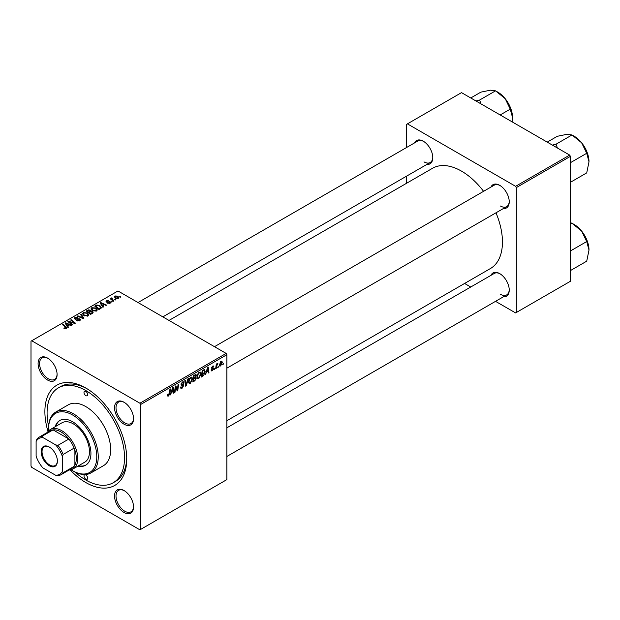 <?xml version="1.0" encoding="UTF-8"?>
<svg xmlns="http://www.w3.org/2000/svg" width="620" height="620" viewBox="0 0 620 620"><rect width="100%" height="100%" fill="white"/><g stroke="black" fill="none" stroke-linecap="round" stroke-linejoin="round"><path stroke-width="0.93" d="M124.047 512.476A13.438 7.758 60 0 1 114.545 496.015A13.438 7.758 60 0 1 124.047 490.536L124.047 490.536A13.438 7.758 60 0 1 133.548 506.989A13.438 7.758 60 0 1 124.047 512.476M124.418 490.753A12.408 7.161 -120 0 0 118.575 490.343A12.408 7.161 -120 0 0 116.676 500.278A12.408 7.161 -120 0 0 124.775 511.213A12.408 7.161 -120 0 0 130.975 511.825A12.408 7.161 -120 0 0 133.54 506.555M47.593 380.052A13.438 7.758 60 0 1 38.091 363.599A13.438 7.758 60 0 1 47.593 358.112L47.593 358.112A13.438 7.758 60 0 1 57.094 374.565A13.438 7.758 60 0 1 47.593 380.052M47.965 358.337A12.408 7.161 -120 0 0 42.121 357.918A12.408 7.161 -120 0 0 40.222 367.862A12.408 7.161 -120 0 0 48.321 378.789A12.408 7.161 -120 0 0 54.521 379.401A12.408 7.161 -120 0 0 57.087 374.131M124.047 424.196A13.438 7.758 60 0 1 114.545 407.735A13.438 7.758 60 0 1 124.047 402.248L124.047 402.248A13.438 7.758 60 0 1 133.548 418.709A13.438 7.758 60 0 1 124.047 424.196M124.418 402.473A12.408 7.161 -120 0 0 118.575 402.062A12.408 7.161 -120 0 0 116.676 411.998A12.408 7.161 -120 0 0 124.775 422.925A12.408 7.161 -120 0 0 130.975 423.545A12.408 7.161 -120 0 0 133.54 418.275M490.947 187.07A13.438 7.758 60 0 1 499.736 185.349L499.736 185.349A13.438 7.758 60 0 1 509.237 201.802A13.438 7.758 60 0 1 503.355 208.553M500.107 185.574A12.408 7.161 -120 0 0 494.264 185.155L214.481 346.688M414.493 142.933A13.438 7.758 60 0 1 423.282 141.205L423.282 141.205A13.438 7.758 60 0 1 432.783 157.666A13.438 7.758 60 0 1 426.901 164.416M423.654 141.43A12.408 7.161 -120 0 0 417.81 141.019L138.028 302.545M490.947 275.35A13.438 7.758 60 0 1 499.736 273.629L499.736 273.629A13.438 7.758 60 0 1 509.237 290.09A13.438 7.758 60 0 1 503.355 296.833M500.107 273.854A12.408 7.161 -120 0 0 494.264 273.435L226.889 427.808M48.011 431.574A57.885 33.418 60 0 1 85.816 388.027A57.885 33.418 60 0 1 126.751 458.924A57.885 33.418 60 0 1 85.816 482.554A57.885 33.418 60 0 1 70.138 469.898M86.932 388.686A54.785 31.628 -120 0 0 60.62 386.586L58.427 387.849A54.785 31.628 -120 0 0 48.6 426.211M226.889 420.693L490.451 268.522A57.885 33.418 -120 0 0 495.985 212.807M483.577 191.324A57.885 33.418 -120 0 0 461.512 171.128A57.885 33.418 -120 0 0 432.566 168.26L168.996 320.431M140.639 404.488L139.903 403.225L226.153 353.423L117.978 290.974L31 341.186L31 466.1L31.729 467.364L139.903 529.821L226.889 479.601L226.889 354.694L140.639 404.488L140.639 529.395M201.035 373.86L198.811 378.58L197.71 378.704L197.052 377.038L197.749 374.015L199.268 372.248L200.415 372.132L201.035 373.86L200.454 373.519M206.421 372.488L205.22 374.798L207.599 367.521L208.25 367.141L208.948 372.643L208.413 372.953L208.243 371.442L206.042 372.271M167.547 395.413L168.594 396.017L167.547 395.32L167.594 394.754L168.129 394.367L168.632 395.312L169.942 389.259L170.477 388.949L169.849 393.638L168.594 396.017L167.834 396.141M167.687 394.684L168.632 395.312M180.505 387.175L182.125 387.515L183.163 385.927L181.637 385.284L181.04 384.346L182.466 381.951L183.528 381.788L183.962 382.796L183.427 383.3L182.451 382.649L181.567 383.997L183.698 385.562L182.086 388.228L180.931 388.438L180.505 387.144L181.04 386.764L181.28 387.663L180.505 387.213M183.024 385.493L181.063 384.64M183.435 383.16L181.931 382.346M181.11 383.733L181.768 384.408M182.683 384.493L183.342 384.609M188.48 378.556L186.24 385.756L185.566 386.144L184.783 380.688L185.318 380.378L185.984 385.059L187.907 378.89L188.48 378.556M192.533 378.766L190.301 383.486L189.201 383.617L188.542 381.943L189.247 378.928L190.766 377.162L191.906 377.045L192.533 378.766L191.944 378.433M223.285 363.522L222.634 364.746L223.285 363.522M195.68 374.496L196.385 375.425L195.68 377.27L196.323 378.099L194.85 380.788L192.797 381.966L193.665 375.565L196.059 374.55M195.308 377.053L196.021 377.34M171.407 392.708L170.206 395.017L172.577 387.733L173.228 387.361L173.933 392.863L173.399 393.173L173.228 391.662L171.027 392.491M175.545 388.329L174.995 392.243L174.46 392.553L175.336 386.144L175.894 385.818L177.359 389.988L178.072 384.563L178.607 384.253L177.746 390.662L177.18 390.988L175.708 386.834L175.545 388.329L175.073 388.05M212.342 370.76L211.404 370.915L211.071 369.962L211.606 369.574L212.365 370.21L213.063 369.148L211.536 368.001L212.652 366.133L213.559 365.986L213.861 366.738L213.327 367.125L212.629 366.683L212.071 367.598L213.598 368.792L212.342 370.76L211.071 370.031M211.606 369.574L212.365 370.21M213.327 367.125L212.226 366.451M213.598 368.792L212.559 368.048M204.096 369.613L205.22 371.303L203.639 375.565L201.306 377.061L202.167 370.651L204.685 369.683M222.301 362.359L220.642 365.971L219.782 366.063L219.379 364.986L221.061 361.282L221.883 361.189L222.301 362.359L221.658 361.987M218.372 366.358L217.713 367.583L218.372 366.358M216.465 366.583L216.194 368.458L215.659 368.768L216.287 364.111L216.829 363.8L216.69 364.769L217.915 363.25L216.465 366.583L215.993 366.312M214.784 368.435L214.125 369.652L214.784 368.435M112.329 301.832L111.182 301.653L111.724 301.336L112.329 301.832M115.917 299.755L114.77 299.576L115.312 299.266L115.917 299.755M91.016 309.047L91.76 307.721L95.806 308.016L97.301 309.907L96.549 311.023L92.574 310.76L90.993 308.822M103.47 306.947L102.889 307.28L100.153 302.955L100.804 302.576L106.617 305.125L106.082 305.435L104.517 304.73L102.703 305.776L103.47 306.947M92.519 313.271L90.474 314.449L86.219 311L88.319 309.884L90.187 310.139L90.729 311.271L92.403 311.496L93.101 312.472L92.519 313.271M90.83 310.938L90.729 311.674M83.917 318.238L83.235 318.626L77.337 316.123L77.872 315.812L82.925 317.959L80.46 314.325L81.034 313.991L83.917 318.238M65.767 328.685L65.503 327.135L62.496 324.694L63.039 324.384L66.805 327.833L66.332 328.461L63.736 328.12L66.022 327.763L66.022 328.608M72.672 324.725L72.129 325.035L67.89 321.579L68.448 321.253L74.253 322.919L70.626 319.998L71.168 319.688L75.415 323.144L74.857 323.462L69.045 321.811L72.672 324.725M139.903 403.225L31.729 340.767M68.448 327.166L67.874 327.492L65.139 323.167L65.782 322.795L71.602 325.345L71.068 325.655L69.502 324.942L67.681 325.996L68.448 327.166M79.825 320.672L76.516 320.587L79.267 320.308L79.445 319.215L74.881 319.029L74.284 318.254L74.958 317.425L77.934 317.417L75.539 317.773L75.384 318.703L79.934 318.874L80.561 319.726L79.825 320.672M79.778 320.695L79.445 319.215M75.539 317.773L75.384 319.246M82.507 313.953L83.251 312.635L87.296 312.929L88.792 314.821L88.04 315.929L84.072 315.665L82.483 313.728M106.477 302.056L106.539 300.801L108.872 300.754L106.973 301.088L107.283 301.847L110.259 301.863L110.081 303.203L107.547 303.211L109.639 302.924L109.763 302.188L106.477 302.056L106.028 301.452M109.639 303.413L109.763 302.188M106.973 301.088L106.927 302.235M110.259 303.095L110.259 301.863L110.686 302.459M100.487 308.667L98.975 309.543L94.721 306.086L96.72 305.009L99.874 305.528L101.192 308.117L100.487 308.667M101.432 307.497L101.192 308.117M118.381 298.414L115.63 298.29L114.351 296.755L114.948 295.949L117.738 296.127L118.939 297.585L118.381 298.414M111.918 298.383L113.871 300.94L113.328 301.25L110.236 298.739L110.779 298.429L111.414 298.949L111.437 297.972L111.933 297.84L112.305 298.298L111.724 298.716L111.724 299.948M111.414 299.692L111.437 297.972L111.437 299.716M120.838 296.918L120.303 297.228L119.683 296.74L120.226 296.422L120.838 296.918M569.687 155.093L570.415 156.356L516.328 187.581L515.6 186.318L569.687 155.093L461.512 92.636L406.689 124.287L406.689 147.436M406.689 176.08L406.689 183.202M516.328 187.581L516.328 312.496L515.6 312.914L495.55 301.343M470.743 287.021L464.574 283.464M516.328 312.496L570.415 281.271L570.415 156.356M515.6 186.318L407.418 123.861M500.464 206.026A12.408 7.161 -120 0 0 506.672 206.638A12.408 7.161 -120 0 0 509.229 201.368M424.01 161.882A12.408 7.161 -120 0 0 430.218 162.502A12.408 7.161 -120 0 0 432.775 157.232M500.464 294.306A12.408 7.161 -120 0 0 506.672 294.919A12.408 7.161 -120 0 0 509.229 289.656M226.153 353.423L226.889 354.694M75.074 472.068A54.785 31.628 -120 0 0 85.816 480.027A54.785 31.628 -120 0 0 113.212 482.74L115.405 481.476A54.785 31.628 -120 0 0 126.736 457.63M68.448 322.036L68.448 321.253M74.253 323.307L74.253 322.919M71.168 320.439L71.168 319.688M69.045 322.524L69.045 321.811M65.782 324.198L65.782 322.795M67.681 327.197L67.681 325.996M66.565 324.198L67.379 325.485L68.828 324.64L65.945 323.346L66.565 325.43M67.379 326.709L67.379 325.485M65.945 324.446L65.945 323.346M68.828 325.337L68.828 324.64M64.209 328.445L64.209 327.771M64.604 328.623L64.604 328.058M63.039 325.128L63.039 324.384M66.154 328.553L66.154 326.911M76.981 320.819L76.981 320.246M77.144 320.889L77.144 320.339M77.872 321.083L77.872 320.602M79.267 320.935L79.267 320.308M74.958 319.075L74.958 317.425M76.043 319.346L76.043 318.858M79.934 320.61L79.934 318.874M77.872 316.355L77.872 315.812M82.925 318.494L82.925 317.959M81.034 315.177L81.034 313.991M83.251 315.099L83.251 312.635M87.296 313.612L87.296 312.929M83.32 313.937L84.63 315.371L87.482 315.565L87.994 314.774L86.715 313.201L83.832 312.984L83.32 315.154L83.32 313.937M84.63 315.937L84.63 315.371M87.482 316.169L87.482 315.565M88.319 310.481L88.319 309.884M90.187 311.93L90.187 310.139M92.403 313.333L92.403 311.496M87.257 311.093L88.582 312.162L90.094 311.046L89.675 310.465L88.164 310.566L87.257 311.093L87.257 311.837M88.582 312.914L88.582 312.162M90.094 311.023L90.094 311.976L89.675 310.465M89.079 312.573L90.512 313.736L92.008 312.844L91.853 311.798L90.202 311.922L89.079 312.573L89.079 313.317M90.512 314.425L90.512 313.736M92.008 313.565L91.853 311.798M107.942 303.397L107.942 302.824M106.539 302.087L106.539 300.801M107.283 302.289L107.283 301.847M109.314 302.064L109.314 301.622M100.804 303.978L100.804 302.576M102.703 306.978L102.703 305.776M101.587 303.978L102.393 305.265L103.842 304.428L100.967 303.134L101.587 305.211M102.393 306.489L102.393 305.265M100.967 304.234L100.967 303.134M103.842 305.118L103.842 304.428M96.72 305.629L96.72 305.009M99.874 306.203L99.874 305.528M95.759 306.179L99.014 308.822L100.634 307.388L99.308 305.823L97.286 305.397L95.759 306.179L95.759 306.931M99.014 309.519L99.014 308.822M99.696 309.124L99.696 308.435M91.76 310.186L91.76 307.721M95.806 308.698L95.806 308.016M91.814 310.233L91.814 308.876L93.132 310.465L95.984 310.651L96.503 309.868L95.216 308.287L92.341 308.078L91.822 310.24M93.132 311.031L93.132 310.465M95.984 311.256L95.984 310.651M114.948 297.801L114.948 295.949M117.738 296.825L117.738 296.127M117.916 298.608L117.203 296.438L115.39 296.228L115.057 297.894M115.39 296.228L116.111 297.949L117.916 298.142L118.226 297.662L118.226 298.491M116.111 298.514L116.111 297.949M115.312 300.003L115.312 299.266M110.779 299.181L110.779 298.429M111.933 298.375L111.933 297.84M111.724 302.079L111.724 301.336M120.226 297.166L120.226 296.422M222.704 364.173L223.161 364.436M194.246 380.44L194.85 380.788M195.145 374.713L196.385 375.425M194.975 377.324L196.323 378.099M194.099 375.999L193.828 377.999L195.564 376.751L195.858 375.759L193.642 375.736M193.37 377.727L193.828 377.999M194.417 375.131L195.858 375.759M193.269 378.479L193.727 378.743L193.44 380.913L194.959 379.998L195.788 378.386L194.812 377.425M192.975 380.641L193.44 380.913M194.262 377.751L194.858 378.091L193.727 378.743M195.788 378.386L194.858 378.091M188.581 382.494L190.301 383.486M189.666 379.138L189.077 381.664L189.534 382.842L190.34 382.772L191.999 379.014L191.549 377.789L190.751 377.859L189.666 379.138L189.255 378.905M188.565 381.378L189.077 381.664M190.224 377.557L190.751 377.859M185.442 385.291L186.24 385.756M185.357 384.695L185.984 385.059M180.513 387.314L182.086 388.228M181.04 384.346L182.916 385.431M182.482 381.943L183.962 382.796M182.365 382.005L183.962 382.928M181.063 384.005L181.683 384.361M181.055 384.044L183.698 385.562M169.384 393.375L169.849 393.638M170.384 394.452L170.779 394.684M173.321 392.507L173.933 392.863M172.624 391.313L173.228 391.662M172.407 389.685L171.701 391.848L173.15 391.011L172.833 388.236L172.407 389.685L172.019 389.461M171.306 391.623L171.701 391.848M174.538 391.979L174.995 392.243M176.646 389.577L177.359 389.988M176.863 390.151L177.746 390.662M175.274 386.578L175.708 386.834M212.738 366.087L213.861 366.738M211.653 367.358L212.071 367.598M205.406 374.24L205.794 374.465M208.335 372.295L208.948 372.643M207.646 371.093L208.243 371.442M207.421 369.474L206.716 371.628L208.165 370.791L207.847 368.017L207.421 369.474L207.034 369.241M206.328 371.403L206.716 371.628M202.221 375.836L202.817 376.185M204.639 370.969L205.22 371.303M203.128 375.278L203.639 375.565M202.608 371.086L201.942 375.999L204.693 371.574L204.05 370.357L202.143 370.822M201.485 375.736L201.942 375.999M203.368 369.962L204.321 370.404L203.461 369.908M197.09 377.58L198.811 378.58M198.167 374.232L197.578 376.759L198.036 377.929L198.85 377.867L200.508 374.1L200.051 372.876L199.253 372.946L198.167 374.232L197.764 373.992M197.075 376.464L197.578 376.759M198.733 372.651L199.253 372.946M219.387 365.242L220.642 365.971M220.844 361.421L221.487 361.793L219.906 364.614L220.65 365.428L221.766 362.661L220.635 361.592M219.418 364.328L219.906 364.614M219.379 365.002L220.65 365.428M217.783 367.009L218.248 367.272M215.737 368.195L216.194 368.458M216.233 364.506L216.69 364.769M217.163 363.731L217.705 364.041M214.195 369.078L214.66 369.349M85.816 391.406A2.581 1.496 -120 0 0 84.529 391.282A2.581 1.496 -120 0 0 84.134 393.351A2.581 1.496 -120 0 0 85.816 395.63A2.581 1.496 -120 0 0 87.11 395.754A2.581 1.496 -120 0 0 87.505 393.685A2.581 1.496 -120 0 0 85.816 391.406M85.816 474.959A2.581 1.496 -120 0 0 84.529 474.835A2.581 1.496 -120 0 0 84.134 476.904A2.581 1.496 -120 0 0 85.816 479.183A2.581 1.496 -120 0 0 87.11 479.307A2.581 1.496 -120 0 0 87.505 477.237A2.581 1.496 -120 0 0 85.816 474.959M77.895 466.124A25.839 14.919 -120 0 0 85.583 465.271A25.839 14.919 -120 0 0 89.544 444.563A25.839 14.919 -120 0 0 72.664 421.786A25.839 14.919 -120 0 0 59.745 420.507A25.839 14.919 -120 0 0 55.157 426.738M60.109 420.306A25.839 14.919 -120 0 0 55.885 426.32M71.021 469.728A34.108 19.693 -120 0 0 72.664 470.743A34.108 19.693 -120 0 0 96.782 456.816A34.108 19.693 -120 0 0 72.664 415.036A34.108 19.693 -120 0 0 48.538 428.963A34.108 19.693 -120 0 0 48.6 430.892M73.392 471.161L72.664 470.743L73.392 471.161A35.146 20.29 60 0 0 90.962 472.905L103.393 465.729A35.146 20.29 -120 0 0 108.779 437.565A35.146 20.29 -120 0 0 85.816 406.596A35.146 20.29 -120 0 0 68.246 404.86L55.823 412.029A35.146 20.29 60 0 1 73.392 413.772A35.146 20.29 60 0 1 96.356 444.742A35.146 20.29 60 0 1 90.962 472.905M113.212 482.74A54.785 31.628 -120 0 0 121.605 438.836A54.785 31.628 -120 0 0 85.816 390.561A54.785 31.628 -120 0 0 58.427 387.849M47.453 432.38A22.739 13.129 60 0 1 50.328 429.528L62.023 422.77A22.739 13.129 60 0 1 73.392 423.902A22.739 13.129 60 0 1 88.249 443.936A22.739 13.129 60 0 1 84.762 462.164L73.067 468.914A22.739 13.129 60 0 1 69.161 469.975M48.538 428.963L48.538 428.118A35.146 20.29 60 0 1 55.823 412.029M78.624 465.705A25.839 14.919 -120 0 0 85.94 465.046M589 161.774A20.801 12.013 60 0 0 581.645 142.809A20.801 12.013 -120 0 0 574.29 136.292L572.012 134.974L581.645 142.809L586.721 153.28L589 161.774L586.721 172.895L570.811 182.078L570.415 181.358M570.415 163.641L570.811 162.463L570.415 162.239M570.811 162.463L586.721 153.28M557.349 147.971L556.101 144.166L572.012 134.974L566.936 134.323L557.303 136.292L547.212 142.119M556.101 144.166L552.381 145.103M589 250.054A20.801 12.013 60 0 0 581.645 231.097A20.801 12.013 -120 0 0 574.29 224.572L572.012 223.262L581.645 231.097L586.721 241.56L589 250.054L586.721 261.175L570.811 270.359L570.415 269.646M570.415 251.922L570.811 250.744L570.415 250.519M570.811 250.744L586.721 241.56M570.415 224.184L572.012 223.262L570.415 222.688M480.895 103.827L479.647 100.022L475.928 100.959M500.177 114.964L510.268 109.135L512.546 117.63L512.143 121.869M479.647 100.022L495.558 90.838L505.192 98.673L510.268 109.135M470.758 97.976L480.849 92.148L490.482 90.179L495.558 90.838M512.546 117.63A20.801 12.013 -120 0 0 505.192 98.673A20.801 12.013 -120 0 0 496.976 91.683M41.16 451.709A11.47 6.626 60 0 1 49.275 447.028A11.47 6.626 60 0 1 57.389 461.079A11.47 6.626 60 0 1 49.275 465.76A11.47 6.626 60 0 1 41.16 451.709M49.492 447.16A10.85 6.27 -120 0 0 44.284 446.741A10.85 6.27 -120 0 0 42.036 451.709A10.85 6.27 -120 0 0 46.771 462.629A10.85 6.27 -120 0 0 55.141 465.543A10.85 6.27 -120 0 0 57.381 460.815M50.328 429.528A22.739 13.129 60 0 1 67.851 435.62A22.739 13.129 60 0 1 77.779 458.506A22.739 13.129 60 0 1 73.067 468.914M62.426 471.347L63.163 472.696A21.708 12.532 60 0 1 60.861 474.773L71.819 468.441A21.708 12.532 -120 0 0 74.121 466.364A21.708 12.532 -120 0 0 76.314 458.506A21.708 12.532 -120 0 0 74.121 448.105A21.708 12.532 -120 0 0 68.874 439.014L53.064 429.885A21.708 12.532 -120 0 0 50.111 430.846L39.153 437.17A21.708 12.532 60 0 1 42.098 436.216L42.904 437.526A20.677 11.935 -120 0 0 36.115 441.44L36.115 456.157A20.677 11.935 -120 0 0 42.904 467.906L55.645 475.261A20.677 11.935 -120 0 0 62.426 471.347L62.426 456.63A20.677 11.935 -120 0 0 55.645 444.881L42.904 437.526M55.645 444.881L57.908 445.346L68.874 439.014A21.708 12.532 -120 0 0 53.064 429.885L42.098 436.216M63.163 472.696L74.121 466.364L74.121 448.105L63.163 454.437L62.426 456.63M36.115 441.44L36.843 439.247A21.708 12.532 60 0 1 39.153 437.17M60.861 474.773A21.708 12.532 60 0 1 57.908 475.726L55.645 475.261M57.908 445.346A21.708 12.532 60 0 1 63.163 454.437M71.075 322.439L71.075 321.966M72.982 322.958L72.982 322.493M70.091 323.377L70.091 322.609M77.492 319.199L77.492 318.634M81.414 317.858L81.414 317.293M87.528 310.93L87.528 310.24M89.443 312.356L89.443 311.666M91.512 313.852L91.512 313.162M108.05 302.227L108.05 301.785M95.999 306.04L95.999 305.35M112.654 300.7L112.654 299.925M185.148 383.23L185.806 383.617M175.801 387.19L176.592 387.647M176.235 388.5L177.088 388.988M211.552 368.21L212.443 368.729M202.779 370.295L203.376 370.644M75.082 318.316L75.082 319.137M87.994 314.774L87.994 315.952M92.287 312.372L92.287 313.402M109.988 302.498L109.988 303.257M106.725 301.413L106.725 302.173M100.634 307.388L100.634 308.582M96.503 309.868L96.503 311.046M195.664 375.278L194.912 374.844M191.549 377.789L190.619 377.255M189.534 382.842L188.558 382.276M182.977 385.454L181.04 384.338M183.171 382.548L182.311 382.044M181.722 384.385L181.055 384.005M168.245 395.358L167.571 394.963M211.831 370.287L211.156 369.9M212.916 368.815L211.536 368.017M213.125 366.614L212.482 366.242M200.051 372.876L199.121 372.341M198.036 377.929L197.067 377.371M586.38 150.583L582.668 144.15M226.889 368.172L506.672 206.638M506.672 294.919L226.889 456.452M586.38 238.871L582.668 232.43M430.218 162.502L162.835 316.867M506.214 100.014L509.927 106.446"/></g></svg>
